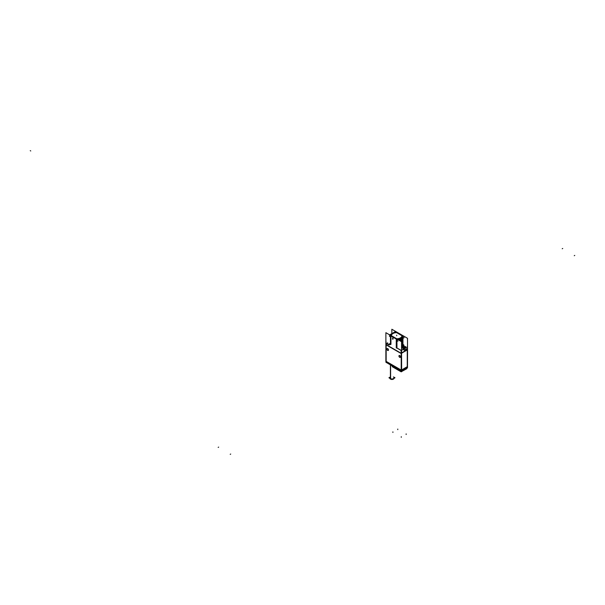 <?xml version="1.0" encoding="UTF-8"?>
<svg xmlns="http://www.w3.org/2000/svg" width="605" height="605" viewBox="0 0 605 605"><rect width="100%" height="100%" fill="white"/><g stroke="black" fill="none" stroke-linecap="round" stroke-linejoin="round"><path stroke-width="0.91" d="M407.256 366.706L407.256 349.962L401.614 353.207L407.256 349.955L407.256 366.706L401.629 369.957L407.256 366.706M386.187 344.653L386.187 343.277L386.187 344.653L401.13 353.275L386.187 344.653M407.203 349.584L407.203 348.533L407.203 349.584M403.996 350.189L407.203 348.465L404.011 350.197M403.89 349.032L403.89 349.947L403.89 349.032M401.554 350.28L403.89 348.934L401.554 350.28M401.251 353.086L401.251 350.537L401.251 353.086M401.327 370.131L401.327 353.623L401.327 370.131M386.164 361.382L401.206 370.063L386.164 361.382L386.164 344.865L386.164 361.382M400.306 357.381A1.081 0.62 -120 0 0 400.465 356.511A1.081 0.62 -120 0 0 399.761 355.566A1.081 0.62 -120 0 0 399.224 355.506A1.081 0.62 -120 0 0 399.058 356.375A1.081 0.62 -120 0 0 399.761 357.328A1.081 0.62 -120 0 0 400.268 357.396M388.266 350.431A1.081 0.62 -120 0 0 388.433 349.561A1.081 0.62 -120 0 0 387.729 348.616A1.081 0.62 -120 0 0 387.185 348.563A1.081 0.62 -120 0 0 387.018 349.425A1.081 0.62 -120 0 0 387.729 350.378A1.081 0.62 -120 0 0 388.236 350.446M390.444 336.977L390.951 337.023L390.444 336.977M390.951 337.567L390.444 337.046L390.951 337.567M390.444 337.537L390.951 337.582L390.444 337.537M390.951 338.135L390.444 337.613L390.951 338.135M390.444 338.104L390.951 338.15L390.444 338.104M390.951 338.694L390.444 338.172L390.951 338.694M390.444 338.664L390.951 338.709L390.444 338.664M390.951 339.261L390.444 338.74L390.951 339.261M390.444 339.231L390.951 339.276L390.444 339.231M390.951 339.821L390.444 339.299L390.951 339.836M390.951 340.388L390.444 339.866L390.951 340.403M390.951 340.948L390.444 340.426L390.951 340.963M390.951 341.515L390.444 340.993L390.951 341.53M390.951 342.075L390.444 341.553L390.951 342.09M390.951 342.642L390.444 342.12L390.951 342.657M390.951 343.201L390.444 342.68L390.951 343.201M390.444 343.171L390.951 343.216L390.444 343.171M390.951 343.769L390.444 343.247L390.951 343.769M390.951 344.079L389.499 343.678L390.951 344.079M389.499 344.684L389.499 343.708L389.128 344.903L386.187 343.209L389.499 344.684M397.016 348.011L401.198 350.431L397.016 348.011M396.487 346.839L396.986 347.361L396.487 346.839M396.986 346.809L396.487 346.279L396.986 346.801M396.986 346.249L396.487 345.712L396.986 346.234M396.986 345.682L396.487 345.152L396.986 345.674M396.986 345.122L396.487 344.585L396.986 345.107M396.986 344.555L396.487 344.026L396.986 344.548M396.986 343.995L396.487 343.459L396.986 343.98M396.986 343.428L396.487 342.899L396.986 343.421M396.487 342.339L396.986 342.853L396.487 342.339M396.487 341.772L396.986 342.294L396.487 341.772M396.487 341.212L396.986 341.727L396.487 341.212M396.986 341.175L396.487 340.645L396.986 341.167M396.487 340.199L396.487 339.178L396.487 340.199M390.951 335.843L396.449 339.019L390.951 335.843M390.951 335.979L390.951 337L390.951 335.979M402.431 335.473A5.747 3.32 180 0 1 402.446 335.699A5.747 3.32 0 0 0 402.438 335.601L396.903 332.402A5.747 3.32 0 0 0 390.951 335.609A5.747 3.32 180 0 1 397.092 332.387M402.9 337.023L402.801 337.673L402.9 337.023M402.953 338.331L400.858 341.333L402.945 338.724L402.438 338.187L402.945 338.724L400.85 341.326L402.953 338.603M401.327 341.606L402.945 339.284L402.438 338.747L402.945 339.284L401.327 341.606L402.945 338.861M402.945 339.428L401.554 342.029L402.945 339.851L402.438 339.314L402.945 339.851L401.554 342.014L402.953 339.73M402.945 339.987L401.554 342.589L402.945 340.411L402.438 339.874L402.945 340.411L401.554 342.581L402.953 340.297M402.945 340.554L401.554 343.156L402.945 340.978L402.438 340.441L402.945 340.978L401.554 343.141L402.953 340.857L402.189 342.657M402.945 341.114L401.554 343.716L402.945 341.538L402.438 341.001L402.945 341.538L401.554 343.708L402.953 341.424L402.189 343.224M401.554 344.268L402.945 342.105L402.438 341.568L402.945 342.105L401.554 344.268L402.945 341.681M401.554 344.835L402.945 342.664L402.438 342.127L402.945 342.664L401.554 344.835L402.945 342.241M401.554 345.394L402.945 343.232L402.438 342.695L402.945 343.232L401.554 345.394L402.953 343.111M401.554 345.962L402.945 343.791L402.438 343.254L402.945 343.791L401.554 345.962L402.953 343.678M402.438 343.837L403.868 345.092L402.438 343.837M403.24 346.491L403.89 346.113L403.89 345.13L401.712 346.574A2.443 1.407 0 0 0 401.584 347.005A2.443 1.407 0 0 0 402.302 348.019L403.837 348.904L402.302 348.019A2.443 1.407 0 0 1 401.712 346.574L403.89 345.107L404.08 346.597L403.89 346.113L403.24 346.491L403.921 346.083M402.922 338.346L400.313 341.016L402.93 338.339L400.313 341.016L402.922 338.346L400.389 341.061L402.189 339.844M399.739 340.683L402.688 338.482M401.841 338.966L400.071 339.987L401.841 338.966M402.393 337.318A5.747 3.32 180 0 1 398.574 340.018A5.747 3.32 180 0 0 402.393 337.318M402.779 337.726L398.824 340.161L402.779 337.726M390.951 335.609A5.747 3.32 0 0 1 396.903 332.402L402.438 335.601A5.747 3.32 0 0 1 396.888 339.042A5.747 3.32 0 0 0 402.446 335.722M391.39 335.76A5.309 3.063 180 0 1 391.39 335.699L396.706 338.762L391.39 335.692A5.309 3.063 180 0 1 396.804 332.637M396.646 332.659A5.309 3.063 0 0 0 391.39 335.669A5.309 3.063 0 0 1 396.646 332.659L402 335.752L396.646 332.659M396.789 338.785A5.309 3.063 0 0 0 402 335.752A5.309 3.063 0 0 1 396.789 338.785M404.208 347.777L404.208 347.051A3.524 2.034 -60 0 1 405.131 346.846L405.161 346.854A1.77 1.021 0 0 1 405.365 346.945A1.77 1.021 0 0 0 405.161 346.854L405.161 346.862A1.77 1.021 180 0 1 405.373 346.937M403.195 347.187L403.195 346.468L404.208 347.051A3.524 2.034 -60 0 1 405.131 346.846L405.161 346.854A3.539 1.633 111.6 0 0 404.458 347.119L403.921 347.119A3.539 1.633 68.4 0 0 403.202 346.862L403.21 346.862A1.77 1.021 0 0 0 403.013 346.945A1.77 1.021 0 0 1 403.21 346.854L403.248 346.846A3.524 2.034 60 0 1 404.178 347.051L404.17 347.777M405.63 347.134A1.717 0.991 180 0 1 405.91 347.709A1.717 0.991 180 0 0 405.63 347.134A3.524 2.034 120 0 0 404.7 347.338A3.524 2.034 60 0 1 405.426 347.988A3.524 2.034 60 0 0 404.692 347.346A3.524 2.034 120 0 1 405.63 347.134A1.739 1.006 180 0 1 405.932 347.693M404.17 348.329L404.185 347.066L405.184 348.193M404.185 347.618L403.906 347.588A3.539 1.633 -68.4 0 0 403.8 347.693M405.085 347.104A3.539 2.382 130.1 0 0 404.579 347.187L404.601 347.512A3.539 2.382 -130.1 0 1 405.365 348.026M404.927 348.276A3.524 2.034 -120 0 0 404.185 347.633A3.524 2.034 120 0 0 403.974 347.799A3.524 2.034 120 0 1 404.185 347.633A3.524 2.034 -120 0 1 404.927 348.276M403.474 347.504A3.524 2.034 -60 0 1 403.686 347.346A3.524 2.034 -120 0 0 402.824 347.134A3.524 2.034 -120 0 1 403.679 347.338A3.524 2.034 -60 0 0 403.474 347.504M386.262 361.767L386.262 362.433L401.153 371.031L386.262 362.433L386.262 361.767M401.274 370.494L401.274 371.099L401.274 370.494M407.18 367.689L401.576 370.925L407.18 367.689L407.18 367.099L407.18 367.689M394.029 378.254L394.029 377.77A2.065 1.187 180 0 1 392.758 378.866A2.065 1.187 180 0 1 390.512 378.609A2.065 1.187 180 0 1 389.907 377.77L389.907 378.254M407.483 367.174L407.558 349.788M386.066 344.774L386.066 341.772M401.13 353.471L401.13 350.469L407.324 346.892M407.377 349.887L401.138 353.403M407.369 349.546L401.206 353.108L401.206 370.532M385.861 361.2L401.508 370.373L407.558 366.743M386.043 344.358L386.043 361.782M385.861 361.344L385.884 344.124M401.554 353.169L401.629 370.646L386.043 361.646M385.907 344.464L401.569 353.509M385.884 344.706L401.554 353.751L401.554 341.734L385.884 332.69L385.884 344.487M389.386 336.229L390.739 337.015M407.505 350.31L407.505 338.293L391.843 329.249L391.843 333.642M390.444 337.386L390.966 337.121M390.444 337.953L390.966 337.681L390.444 337.454M390.444 338.513L390.966 338.248L390.444 338.013M390.444 339.08L390.966 338.808L390.444 338.581M390.444 339.639L390.966 339.375L390.444 339.14M390.444 340.207L390.966 339.934L390.444 339.707M390.444 340.766L390.966 340.502L390.444 340.267M390.444 341.333L390.966 341.061L390.444 340.834M390.966 341.621L390.444 341.394M390.437 341.81L390.959 341.553M390.959 342.112L390.437 341.878M390.444 342.46L390.966 342.188M390.966 342.748L390.444 342.521M390.444 343.02L390.966 342.755M390.444 343.587L390.966 343.315L390.444 343.088M390.966 343.874L390.444 343.648M390.943 344.018A5.747 3.32 180 0 0 390.959 344.169A0.529 0.431 -6.8 0 1 390.414 344.638M389.469 344.721L389.469 343.67L390.406 344.237M389.469 344.691L389.083 344.918M386.073 343.209L389.128 344.971M404.261 350.227L407.324 348.465M403.195 346.536L402.741 346.778L403.195 346.521M403.921 349.947L404.306 350.174M403.921 349.985L403.921 348.934L402.272 347.981M401.75 346.514L405.002 348.389L401.259 350.545L396.857 348.004M396.313 347.444L396.283 348.019M402.975 344.139A6.3 3.638 180 0 1 401.554 346.703A6.277 3.622 0 0 0 401.682 346.589A6.277 3.622 0 0 1 401.554 346.688M402.96 343.655L402.189 345.478M402.945 343.368L401.554 345.969M396.26 347.383L396.26 346.877M402.96 343.088L401.554 345.47M402.189 344.91L401.554 345.478M402.945 342.808L401.554 345.41M396.26 346.816L396.26 346.317M401.554 344.827L402.953 342.551L402.189 344.351M396.26 346.257L396.298 345.705M401.554 344.26L402.953 341.984L402.189 343.784M396.26 345.689L396.298 345.13M396.26 345.13L396.298 344.563M396.26 344.563L396.26 344.063M402.96 340.275L402.189 342.097M396.26 344.003L396.26 343.496M402.96 339.707L402.189 341.53M396.26 343.436L396.26 342.937M402.96 339.148L401.387 341.643L402.189 340.97M402.953 339.171L401.319 341.598M396.26 342.876L396.26 342.37M402.96 338.581L400.911 341.364L402.189 340.403M396.26 342.309L396.26 341.81M396.26 341.749L396.26 341.243M402.748 338.445L399.807 340.721L402.189 339.276M396.26 341.182L396.298 340.471M402.068 338.838L399.731 340.184L402.068 338.838M401.811 338.981L400.109 339.965M396.336 340.244L397.984 341.197M404.17 337.62L399.3 340.433M401.879 338.944L400.026 340.018M402.839 337.582L398.725 340.101M396.298 340.214L396.298 339.072M402.446 335.699A5.747 3.32 180 0 1 396.85 339.019M395.564 331.495L389.37 335.072L397.825 339.95L404.019 336.38M390.959 337.129L390.959 335.987M402 335.631A5.309 3.063 180 0 1 402 335.699A5.309 3.063 180 0 1 396.585 338.762M391.284 335.609L396.857 338.823M402.113 335.79L396.532 332.576M403.936 345.1L402.295 346.045L402.302 346.831L402.302 346.045M403.921 346.12L403.255 346.506M403.921 345.069L402.272 346.022M402.355 346.862L402.355 345.962A2.443 1.407 180 0 0 401.584 346.99A2.443 1.407 180 0 0 402.355 348.019M403.028 346.952A1.709 0.991 180 0 1 404.904 346.778A1.709 0.991 180 0 1 405.894 347.716M404.669 348.064L404.669 347.346L405.683 346.756L405.683 347.474M405.683 347.905L404.669 347.323M403.21 346.854L403.248 346.846A1.77 1.021 180 0 0 403.006 346.937L403.059 346.937A1.709 0.991 180 0 0 402.786 347.111M403.656 346.733L403.656 346.733A1.739 1.006 180 0 1 404.722 346.733A1.717 0.991 180 0 0 403.656 346.733A1.717 0.991 180 0 1 404.722 346.733M405.184 347.187L405.184 346.468L404.17 347.051A3.524 2.034 60 0 0 403.248 346.846M406.068 347.618L405.683 347.141L406.061 347.625M404.473 346.695L403.906 346.695M404.805 347.973A3.539 1.633 -111.6 0 0 404.458 347.565L404.208 348.329M403.626 347.595A3.539 2.382 -49.9 0 1 403.8 347.497L403.8 347.187A3.539 2.382 49.9 0 0 403.285 347.104M402.696 347.474L402.696 346.756L403.709 347.346L403.709 348.064M399.655 355.574A1.081 0.62 60 0 1 400.397 356.519A1.081 0.62 60 0 1 400.245 357.411A1.081 0.62 60 0 1 399.655 357.328M399.746 357.389A1.081 0.62 60 0 1 399.005 356.436A1.081 0.62 60 0 1 399.164 355.543A1.081 0.62 60 0 1 399.746 355.627M387.616 348.624A1.081 0.62 60 0 1 388.365 349.569A1.081 0.62 60 0 1 388.206 350.469A1.081 0.62 60 0 1 387.616 350.386M387.714 350.439A1.081 0.62 60 0 1 386.973 349.493A1.081 0.62 60 0 1 387.132 348.593A1.081 0.62 60 0 1 387.714 348.677M386.141 361.472L386.164 362.508M401.576 370.245L401.554 371.281M385.96 361.23L385.96 362.282M401.153 370.139L401.175 371.175M407.483 366.834L407.483 367.885M385.96 362.259L401.455 371.341L407.483 367.727M400.941 370.88L401.055 371.78L392.342 366.751L400.949 371.561L392.229 366.501L392.221 365.851M401.153 371.659L400.775 370.948L400.767 371.425L392.395 366.607L392.395 366.108L392.758 366.827M400.949 371.53A0.703 0.401 0 0 0 401.675 371.508L401.675 370.842M401.198 371.803L406.749 368.558A0.703 0.401 0 0 0 406.855 368.362L406.855 368.347A0.703 0.401 180 0 1 406.749 368.558L401.675 371.493L406.749 368.589L406.749 367.908M406.636 368.354L401.395 371.659M392.411 366.116L392.418 366.607M401.675 371.493A0.703 0.401 180 0 1 400.949 371.515A0.703 0.401 180 0 0 401.675 371.493L406.598 368.831M400.949 371.508A0.703 0.401 0 0 0 401.675 371.478M390.603 364.959L390.603 379.146A2.065 1.187 0 0 1 389.907 378.329M389.907 377.202L388.932 377.762L391.972 379.516L395.005 377.77L394.029 377.202M390.422 364.853L390.422 379.04A2.065 1.187 0 0 0 391.828 379.441M392.108 379.441A2.065 1.187 0 0 0 394.021 378.337M399.761 357.328A1.081 0.62 -120 0 0 400.525 356.889A1.081 0.62 -120 0 0 399.761 355.566A1.081 0.62 -120 0 0 398.998 356.005A1.081 0.62 -120 0 0 399.761 357.328M387.729 350.378A1.081 0.62 -120 0 0 388.493 349.94A1.081 0.62 -120 0 0 387.729 348.616A1.081 0.62 -120 0 0 386.966 349.055A1.081 0.62 -120 0 0 387.729 350.378M402.696 338.475L399.723 340.675M402.355 345.969A6.277 3.622 0 0 0 402.968 344.57A6.277 3.622 0 0 1 402.355 345.969M30.742 150.947L30.25 150.668L30.742 150.947M387.639 343.791L387.639 342.732M396.434 347.262L396.411 348.019M392.63 339.246L392.63 338.044L392.63 339.246M396.698 335.722L396.698 335.155L396.698 335.722M392.94 339.14L392.94 337.862L392.94 339.14M393.068 339.065L393.068 338.059L393.068 339.065M404.027 347.02L404.027 346.453M404.185 347.315L404.185 346.748L404.185 347.315M405.184 348.125A3.539 2.042 -120 0 0 404.526 347.535A3.539 2.042 -120 0 1 405.184 348.125A3.539 2.042 -120 0 0 404.526 347.535A3.539 2.042 -120 0 1 405.184 348.125M574.75 255.416L574.258 255.703L574.75 255.416M230.702 454.052L230.21 454.332L230.702 454.052M562.718 248.466L562.226 248.753L562.718 248.466M218.67 447.103L218.171 447.39L218.67 447.103M401.274 436.719L401.274 437.286M406.152 433.898L406.152 434.473M397.772 429.066L397.772 429.633M392.895 431.879L392.895 432.446M390.512 364.906L390.512 378.609A2.065 1.187 180 0 0 393.424 378.609A2.065 1.187 180 0 0 393.424 376.923M400.782 371.447L392.395 366.607L400.888 371.689L400.775 370.948M404.435 346.695L405.153 346.846L404.435 346.695M392.184 365.67L392.509 366.849M400.888 371.689L401.659 371.689M392.184 365.654L392.191 366.335M392.191 366.305L392.532 366.864M400.858 371.667L401.69 371.667"/></g></svg>
